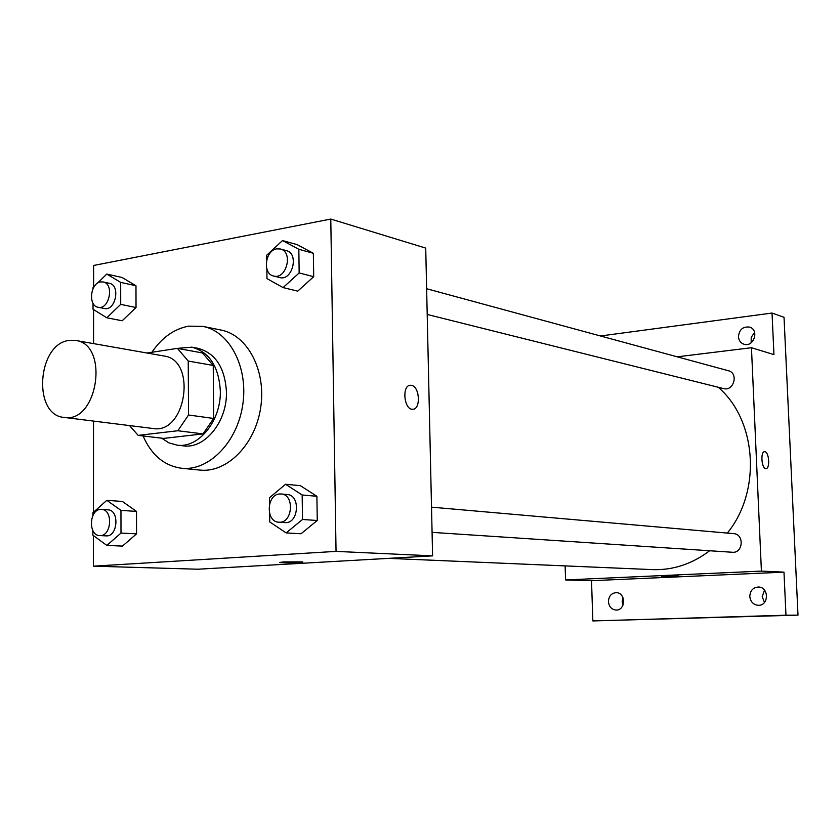 <?xml version="1.0" encoding="UTF-8"?>
<svg xmlns="http://www.w3.org/2000/svg" width="840" height="840" viewBox="0 0 840 840"><rect width="100%" height="100%" fill="white"/><g stroke="black" fill="none" stroke-linecap="round" stroke-linejoin="round"><path stroke-width="1.26" d="M69.111 340.431L75.611 340.452C109.694 344.274 97.745 423.769 64.05 417.406C32.413 415.265 37.233 343.781 69.111 340.431M75.611 340.452L163.916 355.992C197.358 359.825 186.113 434.669 153.027 428.505L64.05 417.406M138.18 435.382L177.817 430.742L188.548 415.002L213.644 418.457L203.018 433.902L163.643 438.406L138.18 435.382L129.528 425.576M188.548 415.002L188.234 361.053L177.398 348.369L147.011 353.01M213.644 418.457L213.245 365.442L188.234 361.053M213.245 365.442L202.461 352.957L177.398 348.369M161.648 438.175L168.966 442.88L177.072 445.137C198.597 448.55 221.183 420.777 220.332 390.989C218.841 366.576 209.339 351.96 191.793 347.161L177.292 348.39M191.793 347.161L197.935 348.306C215.45 353.094 224.952 367.647 226.443 391.955C227.304 421.617 204.771 449.253 183.278 445.851L177.072 445.137M203.018 433.902L177.817 430.742M151.893 352.264C161.952 337.544 174.227 328.829 188.696 326.151L202.944 326.403C229.698 331.411 248.535 367.5 242.739 404.911C237.279 442.376 208.666 471.324 181.619 468.258C164.335 465.864 151.484 455.102 143.073 435.96M202.944 326.403L221.004 330.046C247.632 335.044 266.406 370.692 260.684 407.61C255.308 444.581 226.884 473.13 199.962 470.085L181.619 468.258M269.63 513.649L269.724 521.934L286.156 532.906L301.004 533.768L317.257 520.506L316.901 496.293L300.353 485.667L285.548 484.26L269.451 497.774L269.524 504.147M92.883 530.618L92.873 535.164L106.848 545.423L122.472 546.095L136.553 533.873L136.5 511.413L122.409 501.469L106.838 500.325L92.894 512.757L92.894 515.55M93.45 535.584L93.429 566.171L336.042 551.387L330.781 219.061L93.618 265.472L93.608 286.976M93.597 309.603L93.576 343.613M93.523 421.082L93.471 512.243M266.858 268.916L266.963 278.618L283.101 287.595L297.738 291.155L313.698 276.696L313.362 253.281L297.108 244.619L282.513 240.555L266.7 255.255L266.752 259.728M93.03 303.261L93.03 309.256L106.785 317.782L122.168 320.775L136.028 307.524L135.975 285.757L122.105 277.505L106.775 274.071L97.314 283.343M93.429 566.171L197.883 569.216L432.6 555.86L425.723 248.094L330.781 219.061M432.6 555.86L336.042 551.387M411.401 385.34C419.78 386.316 421.082 409.511 412.734 409.238C403.956 410.183 401.604 384.993 410.487 385.266L411.401 385.34C419.769 386.316 421.071 409.511 412.724 409.238C403.956 410.183 401.594 384.993 410.487 385.266L411.39 385.34M283.7 561.908L302.62 561.876C305.351 562.496 281.327 563.136 279.605 562.485L283.7 561.908M302.746 561.939C303.24 562.569 281.117 563.083 279.605 562.475L279.468 562.401M718.242 387.261C756.829 420.252 761.681 491.138 727.346 533.075M709.663 550.756C692.055 564.039 672.976 570.328 652.438 569.615L388.542 558.369M431.519 507.161L733.625 533.631C744.524 534.114 743.2 553.445 732.344 552.258L432.075 532.361M426.636 288.729L728.417 370.745C738.832 373.096 733.793 391.629 723.576 388.594L427.203 314.454M565.131 565.898L565.572 579.947L761.408 571.095L751.453 347.718L677.208 356.832M565.572 579.947L591.518 580.702L592.851 620.938L798 615.132L785.967 615.206L783.982 572.145L761.408 571.095M798 615.132L784.025 317.3L772.034 313.047L600.495 335.979M751.453 347.718L773.945 354.606L772.034 313.047M764.537 451.689L764.915 451.71C769.157 452.088 770.196 468.888 765.965 468.615C761.607 469.182 760.19 451.406 764.61 451.679L764.915 451.71C769.104 452.078 770.207 468.689 766.028 468.605M591.518 580.702L783.982 572.145M665.942 575.894L678.006 575.778L665.942 575.894M678.027 575.788L661.395 576.261M749.805 596.474C750.13 590.657 752.976 587.506 758.341 587.024C769.094 586.845 769.083 605.84 758.321 605.315C753.344 604.779 750.498 601.828 749.805 596.474M608.433 601.639C608.759 596.159 611.321 593.166 616.13 592.662C625.863 592.4 625.863 610.501 616.119 610.071C611.594 609.577 609.032 606.764 608.433 601.639M592.851 620.938L785.967 615.206M738.444 336.693C739.295 329.49 743.022 326.298 749.637 327.127C759.633 329.952 753.679 347.687 743.925 344.211C740.607 342.993 738.78 340.483 738.444 336.693M622.944 597.629L622.167 601.755L622.944 605.22M754.625 332.462L751.223 337.281L751.159 342.772M764.484 590.079L762.206 596.673L764.474 602.458M106.785 317.782L120.708 304.374L120.677 282.387L106.775 274.071M94.7 285.905L93.041 287.522L93.041 288.666M103.163 281.957L109.389 283.322C120.823 285.149 115.552 311.419 104.339 308.5L98.102 307.251C88.022 305.897 90.216 283.227 100.548 281.935L103.163 281.957C114.608 283.794 109.316 310.17 98.102 307.251M122.168 320.775L136.028 307.524L120.708 304.374M136.028 307.524L135.975 285.757L120.677 282.387M135.975 285.757L122.105 277.505M106.848 545.423L120.992 533.064L120.96 510.374L106.838 500.325M101.535 509.397L107.856 509.817C119.784 509.954 117.873 537.117 106.019 535.878L99.677 535.563C88.189 535.626 89.04 509.744 100.517 509.407L101.535 509.397C113.474 509.523 111.552 536.812 99.677 535.563M122.472 546.095L136.553 533.873L120.992 533.064M136.553 533.873L136.5 511.413L120.96 510.374M136.5 511.413L122.409 501.469M283.101 287.595L299.156 272.947L298.841 249.281L282.513 240.555M280.392 248.987L286.314 250.603C299.429 253.439 292.373 281.463 279.552 277.515L273.599 276.024C262.332 273.924 265.031 250.362 276.707 248.861L280.392 248.987C293.528 251.832 286.44 279.983 273.599 276.024M297.738 291.155L313.698 276.696L299.156 272.947M313.698 276.696L313.362 253.281L298.841 249.281M313.362 253.281L297.108 244.619M286.156 532.906L302.505 519.477L302.169 494.991L285.548 484.26M281.127 493.983L287.144 494.508C301.014 495.002 298.631 524.234 284.844 522.606L278.806 522.197C265.555 522.018 266.406 494.413 279.657 493.983L281.127 493.983C295.019 494.477 292.635 523.835 278.806 522.197M301.004 533.768L317.257 520.506L302.505 519.477M317.257 520.506L316.901 496.293L302.169 494.991M316.901 496.293L300.353 485.667"/></g></svg>
